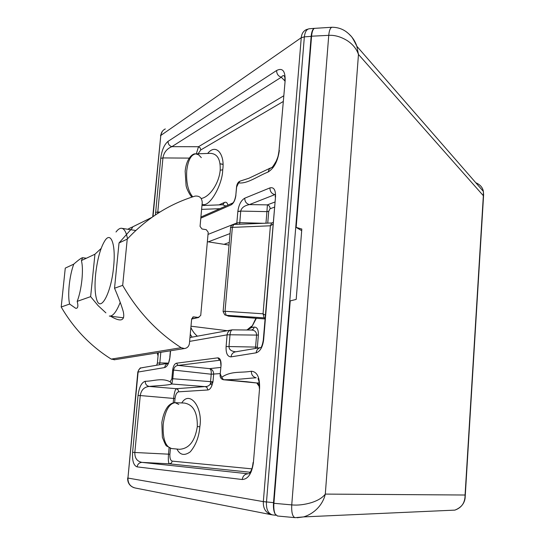 <?xml version="1.0" encoding="UTF-8"?>
<svg xmlns="http://www.w3.org/2000/svg" width="545" height="545" viewBox="0 0 545 545"><rect width="100%" height="100%" fill="white"/><g stroke="black" fill="none" stroke-linecap="round" stroke-linejoin="round"><path stroke-width="0.82" d="M120.227 302.346C116.446 311.917 112.815 316.488 109.341 316.052M113.612 266.839C111.241 293.224 100.328 313.171 96.608 299.266C94.919 293.442 94.592 285.096 95.627 274.224C97.412 258.739 100.58 247.437 105.117 240.325C111.16 231.284 115.935 245.107 113.612 266.839M116.01 232.007C118.142 229.118 120.152 227.905 122.039 228.355C124.498 229.077 126.331 232.558 127.523 238.805M346.123 31.685C351.348 35.534 354.924 40.391 356.839 46.257L358.467 54.439C356.532 48.825 352.731 44.186 347.07 40.521C340.748 36.713 334.644 34.989 328.744 35.343L291.745 504.895C297.87 505.488 304.491 504.711 311.604 502.579C318.001 500.494 322.565 497.667 325.304 494.09C322.838 504.97 314.022 513.853 303.565 516.905L297.154 517.75M220.207 373.993L221.045 365.586C221.216 360.647 220.146 358.072 217.83 357.847L176.478 363.202C174.536 363.788 173.269 366.042 172.663 369.973L171.845 378.789L170.169 381.8C161.729 377.453 153.077 381.357 145.249 381.268C141.557 382.42 139.152 387.161 138.035 395.493L132.599 452.309C132.108 460.757 133.614 465.607 137.108 466.874L242.218 479.511C248.145 479.178 251.879 473.503 253.411 462.494L259.59 388.156C259.876 377.324 257.117 371.683 251.327 371.234C240.856 373.141 231.407 370.614 221.672 377.276L223.511 379.742C238.22 379.763 244.834 378.509 256.164 377.78C252.955 376.977 251.34 374.796 251.327 371.234M265.354 315.208L263.058 313.797L270.395 225.787L230.617 227.463L223.109 311.406M201.214 198.537L202.263 198.257C210.772 195.784 219.172 182.377 220.194 170.204C220.65 159.372 217.394 153.758 210.418 153.356L195.757 153.867C191.05 154.617 188.039 160.23 186.737 170.714C186.063 182.568 188.066 191.275 192.746 196.834M179.455 449.291L179.482 449.291C189.081 448.705 195.021 441.143 197.31 426.606C197.562 412.429 193.257 404.581 184.408 403.062L184.292 403.055M483.66 194.211L483.347 195.696L483.395 191.438C482.679 187.5 480.152 184.598 475.799 182.739M449.897 510.345L454.857 510.127C461.69 507.742 465.089 502.708 465.076 495.017L465.137 497.96M483.395 191.438L483.585 195.383L465.103 498.198C464.306 503.757 460.893 507.729 454.864 510.12L303.565 516.905L295.24 517.655M275.245 514.187C273.76 511.762 273.188 507.92 273.522 502.66L311.147 36.379C311.611 31.699 312.666 29.028 314.315 28.367C312.878 29.369 311.965 31.978 311.57 36.202L296.153 227.381L301.821 229.05L296.187 299.409L290.226 300.894L273.903 503.294C273.583 508.008 274.026 511.639 275.245 514.187L277.528 515.999M296.153 227.381L301.692 230.671M356.846 46.277C353.644 39.662 351.518 36.113 350.462 35.623C345.619 30.132 339.494 27.339 332.103 27.25L314.315 28.367M314.356 28.34L309.465 28.749C306.699 29.035 305.002 31.739 304.355 36.856L311.147 36.379M309.029 28.803L306.372 29.593C303.381 30.997 301.678 33.701 301.256 37.7L304.348 36.924L266.485 502.02C266.083 509.282 268.092 513.574 272.507 514.902L272.875 514.923M272.282 514.875L272.003 514.834C265.933 513.138 263.037 508.737 263.33 501.625L127.939 478.06C127.864 483.442 130.31 486.76 135.283 488.013L271.247 514.684M165.298 128.927C162.676 130.228 161.17 132.408 160.795 135.467L301.256 37.7L304.355 36.856M270.272 168.085L248.895 178.256L239.97 181.151L238.608 182.895C247.484 184.053 257.656 176.096 268.079 172.043L269.189 169.12L271.642 167.438C271.901 168.023 273.433 165.912 276.24 161.102C278.502 155.57 278.018 156.381 278.958 151.238L285.137 80.742C285.355 70.945 282.514 67.532 276.622 70.489L168.058 141.346C164.256 144.554 161.817 150.209 160.727 158.323L155.42 214.934M267.745 223.123L268.726 211.371L270.197 208.36L269.489 206.235L268.079 205.077L267.397 204.866L266.934 211.624L240.727 211.092C241.51 207.761 244.398 205.594 249.406 204.607C246.313 203.701 244.766 201.561 244.76 198.189C241.108 200.308 238.805 204.695 237.852 211.358L236.843 222.966L208.013 234.411M224.036 244.317L229.152 242.464M190.879 327.491C192.48 331.074 194.647 333.969 197.392 336.176M235.822 195.158L236.516 187.262L238.608 182.895M200.805 218.157L231.257 204.797L232.66 203.04C233.921 202.365 234.97 199.797 235.808 195.335L236.639 187.01M157.73 213.422L157.778 212.073L155.557 212.359M159.964 212.012L157.778 212.073L162.941 157.927L160.727 158.323M189.19 158.111L162.941 157.927C163.847 152.511 166.825 148.751 171.886 146.653C169.325 145.822 168.051 144.05 168.058 141.346M196.323 153.847L198.482 146.734L171.886 146.653L281.274 77.24C278.188 76.116 276.642 73.861 276.622 70.489M284.824 80.837L281.274 77.24C283.148 74.829 284.367 75.074 284.933 77.962L284.81 81.014M279.013 150.611L285.137 80.742M253.411 462.494L259.59 388.156M137.108 466.874C137.64 464.054 139.275 462.555 142.013 462.385C137.081 461.438 134.683 458.134 134.826 452.486L168.5 454.169C168.105 459.871 168.405 463.093 169.379 463.843L142.013 462.385L248.145 473.796C244.814 474.027 242.838 475.928 242.218 479.511M138.035 395.493L140.263 395.554C141.189 390.002 144.166 386.964 149.201 386.439L176.28 388.694C175.156 389.559 174.277 392.809 173.623 398.443L140.263 395.554L134.826 452.486L132.599 452.309M170.169 381.8L171.839 384L205.356 386.637L207.032 387.522L207.856 389.975L178.644 391.821L178.065 389.757L176.28 388.694L206.882 386.459L208.762 385.669L210.329 384.191L210.554 381.636L172.779 378.734L171.839 384C167.771 385.41 156.381 385.683 149.201 386.439C146.557 385.812 145.236 384.082 145.249 381.268M171.852 378.72L172.779 378.734L173.562 370.293L172.629 370.287M220.241 373.598L211.215 374.211L173.583 370.069C174.1 367.269 175.606 365.715 178.079 365.416L176.478 363.202M220.779 367.425L209.634 368.638C210.956 369.367 211.48 371.227 211.215 374.211L210.554 381.636L212.986 381.766L212.005 385.22L210.547 383.864L212.986 381.766L213.654 374.231C213.667 371.274 212.325 369.408 209.634 368.638L178.079 365.416L219.567 360.279L217.83 357.847M220.18 360.347L219.805 360.279M246.905 381.738L223.368 379.715M239.657 224.233L240.72 211.188L237.831 211.542M274.755 202.086L267.397 204.866L249.406 204.607L274.796 194.64C271.58 193.679 269.966 191.424 269.952 187.889L244.76 198.189M263.63 339.882L263.276 340.203C262.731 343.439 262.016 345.864 261.116 347.492C258.255 347.955 256.593 349.733 256.136 352.826C260.122 351.498 262.622 347.179 263.63 339.882L275.525 196.738C275.695 189.892 273.842 186.942 269.952 187.889M260.258 347.635L235.849 351.784C233.097 352.227 231.502 353.923 231.06 356.866L256.136 352.826M235.733 351.791C231.278 351.361 229.036 349.611 228.995 346.545L226.093 346.579C225.841 353.324 227.497 356.75 231.06 356.866M257.417 348.119L257.369 347.117L228.995 346.545L230.01 334.787L227.108 334.848C227.551 332 229.104 330.345 231.768 329.889L232.259 329.868M168.528 363.202C166.32 363.76 165.046 365.211 164.699 367.562C167.404 366.553 169.175 363.059 169.999 357.064L170.578 350.755M246.933 329.998L251.531 326.223M255.932 318.266L251.429 327.586L256.348 318.294M247.26 329.998L251.429 327.586L254.229 327.082L253.405 329.051L251.62 330.038M190.259 334.269L192.113 337.137M257.369 347.117L258.378 335.046L256.579 335.08C256.545 331.98 254.856 330.304 251.504 330.038L251.449 330.038M156.633 365.232L157.369 363.174L159.821 362.888L159.481 364.748M219.008 204.886L224.451 202.44L222.83 204.743M225.909 206.017L222.537 204.75M283.557 95.913L198.482 146.734L200.213 147.913L200.778 149.943L198.087 153.785M259.338 384.75L256.967 382.992L259.182 382.835M256.79 382.985L259.345 386.678M250.264 472.256L169.379 463.843L171.348 463.093L172.302 461.131L251.81 468.85M169.079 447.854L168.5 454.169L169.897 454.278C169.713 458.263 170.517 460.545 172.302 461.131M178.644 391.821C176.771 392.339 175.565 394.56 175.02 398.484L174.638 402.673M265.102 318.232L264.114 317.864L265.115 318.035M273.059 222.537L271.689 222.966L270.395 225.787L272.916 224.193M251.504 330.038L232.442 329.854C231.128 330.072 230.317 331.721 230.01 334.787L256.579 335.08L255.462 348.453M268.726 211.412L266.934 211.624L265.96 223.191M224.451 202.44C226.161 201.779 227.306 202.658 227.871 205.077L227.885 205.152M264.114 317.864L263.058 313.797L225.03 311.277L226.161 315.296L264.114 317.864M179.482 449.291L171.457 448.528C165.319 446.593 162.573 438.514 163.214 424.289C165.074 410.773 169.066 403.566 175.17 402.673L184.408 403.062M265.04 318.941L228.934 316.182M158.043 355.912L157.219 352.894M61.197 307.005L65.271 268.113L73.759 264.141C78.678 259.822 81.648 257.683 82.67 257.71L81.403 260.565C82.554 264.972 82.731 271.403 81.92 279.851C80.987 288.359 79.413 295.533 77.192 301.371C78.425 306.181 77.942 308.49 75.741 308.32L69.617 304.042L61.197 307.005C73.909 328.771 90.593 346.136 111.248 359.107L114.838 359.686M73.759 264.141C71.633 269.945 70.128 276.915 69.235 285.062C68.432 293.176 68.561 299.505 69.617 304.042M111.248 359.107L181.144 347.696C157.117 332.178 137.633 311.393 122.686 285.355L114.532 288.223C118.667 297.856 121.59 305.663 123.286 311.645C125.227 320.862 120.983 322.381 110.553 316.209M105.887 312.85L98.08 305.602L90.633 296.644L77.192 301.371M81.403 260.565L94.946 254.222L90.633 296.644M94.946 254.222L101.132 248.452M128.15 229.098L127.823 229.261C132.53 226.584 133.709 226.482 131.399 228.968L119.028 242.954L114.532 288.223M119.028 242.954L127.237 239.112L122.686 285.355M181.144 347.696L184.435 348.541C187.282 348.105 188.952 346.402 189.428 343.425L191.656 318.88L193.529 316.877L198.366 317.435L191.656 318.934M127.237 239.112C146.687 218.341 169.291 204.007 195.035 196.118L195.096 196.105C199.484 195.703 201.861 197.821 202.236 202.461L200.056 226.407L201.997 228.989L206.276 229.677L208.21 232.245L200.73 315.439L198.366 317.435M256.784 382.978L223.443 379.756C220.875 379.102 219.792 377.201 220.2 374.047L221.045 365.586M226.141 315.296L228.641 316.161L224.744 314.812L223.096 311.577L225.03 311.277L232.374 227.265L233.751 224.472L271.662 222.966M201.323 157.634L198.653 154.807L195.757 153.867M178.78 404.431L175.17 402.673M325.304 494.09L465.076 495.017L483.347 195.696L358.467 54.439L325.304 494.09M273.903 503.294L291.745 504.895C291.405 512.464 292.495 516.715 295.029 517.648L277.31 515.992M332.103 27.25C330.359 27.591 329.241 30.288 328.744 35.343L311.57 36.202M301.249 37.734L263.337 501.591L273.522 502.66M266.485 502.02L263.337 501.591M142.96 367.691L142.177 367.691C139.867 368.066 138.519 369.449 138.123 371.84L127.939 478.06L137.81 372.092L164.699 367.562M231.257 204.797C233.689 203.244 235.242 200.008 235.93 195.09M268.079 172.043C274.108 168.276 277.861 161.054 279.353 150.379M221.672 377.276L220.309 373.972M153.016 216.576L160.795 135.467L152.716 216.787M189.612 341.388L227.108 334.848L226.093 346.579M222.898 164.277L220.051 163.745M172.772 378.843L171.845 378.789M173.583 370.069L172.663 369.973M236.884 224.349L236.843 222.966L239.732 222.639L263.351 223.293M208.279 241.851L229.929 233.607M240.727 211.092L237.852 211.358M263.296 339.957L275.525 196.738M160.809 352.322L159.821 362.888L168.555 363.133L169.999 357.064M246.592 381.711L256.967 382.992M173.215 402.871L173.623 398.443L175.02 398.484M275.368 195.001L274.796 194.64M258.378 335.046C258.528 329.711 257.145 327.055 254.229 327.082M270.184 208.728L274.333 207.202M201.602 209.369L219.853 208.687M283.087 101.595L200.778 149.943M170.442 448.358L169.897 454.278M268.726 211.371L266.941 211.528M207.672 153.452C216.242 142.695 225.105 154.841 222.707 169.808C222.619 184.496 209.212 208.524 202.079 204.116M212.005 385.22C210.949 388.156 209.566 389.743 207.856 389.975M181.778 402.953C189.592 389.886 203.135 407.306 199.845 426.742C199.048 436.797 195.859 445.163 190.273 451.839C184.394 456.015 179.952 455.089 176.948 449.053M222.707 169.808L220.194 170.204M199.845 426.742L197.31 426.606M151.789 217.435L131.801 227.285M128.3 229.016L127.802 229.261M194.034 316.877L192.651 317.19M109.715 316.1L123.538 317.817M190.995 326.203L227.285 330.713M122.039 228.355L135.78 230.508M207.359 241.708L228.92 245.087M185.184 171.035C186.608 157.389 193.318 153.172 195.601 153.874M356.839 46.257L483.401 191.465M275.988 515.27L272.507 514.902M127.653 478.013C127.523 482.781 129.655 486.017 134.036 487.721M162.308 131.379L160.489 135.746M222.905 164.379L220.071 163.854M236.53 187.078C236.809 184.462 237.743 182.595 239.344 181.478M200.907 217.046L232.15 203.265M259.263 388.19C259.474 382.297 259.182 381.909 258.044 378.543M253.084 462.46C252.451 467.964 251.647 470.662 248.956 473.721M220.119 360.306C220.269 359.046 220.548 360.81 220.943 365.6M275.198 196.922L275.498 194.708M189.967 337.532L230.944 330.045M169.815 357.104L170.401 350.789M142.177 367.691L168.242 363.263M247.239 329.677L246.701 329.991M140.889 368.004C140.501 367.337 139.486 368.631 137.837 371.901M232.442 329.854L231.768 329.889M222.646 204.75L201.95 205.547M158.35 352.717L157.376 363.045M228.798 316.195L265.04 318.961M228.191 316.093L228.777 316.189M233.751 224.472L231.55 225.392L230.46 227.544M185.164 171.259L186.07 185.423C186.451 189.074 190.995 197.133 192.208 197.011M175.047 402.673C172.561 402.68 170.197 403.934 167.955 406.413C164.965 410.296 162.921 415.671 161.838 422.545L162.362 437.24C164.597 443.01 166 445.926 166.579 445.994L171.457 448.528M82.67 257.71L86.362 258.241M184.435 348.541L114.082 359.809M151.742 217.469L131.863 227.265M193.107 316.972L193.529 316.877M198.871 317.435L191.642 319.05"/></g></svg>
